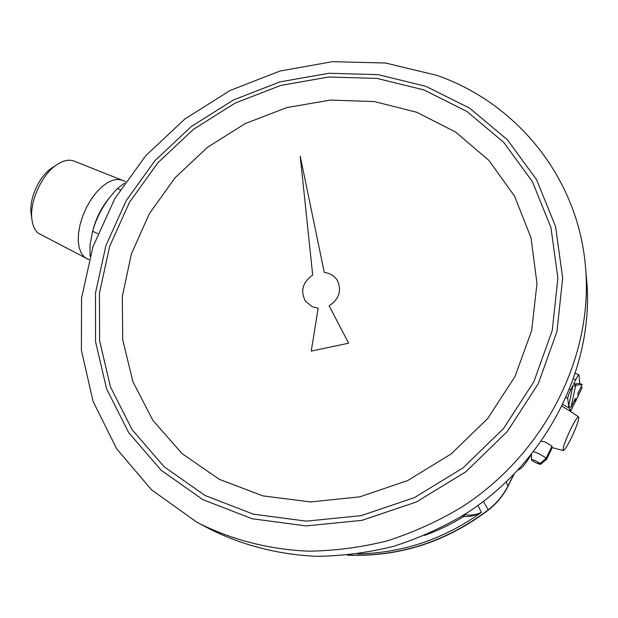 <?xml version="1.0" encoding="UTF-8"?>
<svg xmlns="http://www.w3.org/2000/svg" width="618" height="618" viewBox="0 0 618 618"><rect width="100%" height="100%" fill="white"/><g stroke="black" fill="none" stroke-linecap="round" stroke-linejoin="round"><path stroke-width="0.93" d="M551.449 447.339L552.307 447.602L546.521 459.398L540.48 464.458L536.401 463.021C533.373 461.53 531.696 460.418 531.356 459.676C531.604 459.267 533.102 459.692 535.86 460.943L540.248 463.5L546.227 458.038L538.927 453.697L533.805 451.704M541.492 441.298L544.759 441.777L552.029 446.157L546.227 458.038M570.429 429.603C564.844 441.607 562.45 448.598 563.245 450.576C564.636 450.236 567.363 445.972 571.418 437.776C576.818 426.219 579.22 419.267 578.633 416.918C577.374 416.926 574.64 421.152 570.429 429.603M518.44 469.773C520.904 469.363 524.914 464.744 530.476 455.906M569.294 410.584L569.487 410.167L569.363 410.63L562.164 406.35M582.032 387.834L581.299 386.358M575.343 401.399L574.539 400.209M569.479 406.59L568.854 407.865L563.013 404.597M569.487 410.167L570.831 409.634L571.04 410.367L570.429 411.04M575.682 401.553L575.389 398.471L571.078 407.308L568.66 406.219L572.932 385.393L570.793 389.773C568.815 393.952 567.795 396.81 567.733 398.355L568.854 407.865L570.46 409.525M573.697 378.873L575.69 379.753C577.328 376.493 578.425 374.848 578.981 374.809L579.777 383.461L582.187 384.527L577.923 393.264L578.201 396.385M582.187 384.527L576.069 385.161L575.412 386.497L571.078 407.308M575.69 379.753L573.589 384.056L579.777 383.461M572.932 385.393L575.412 386.497M576.069 385.161L573.589 384.056M540.248 463.5L538.139 462.805L540.48 464.458M312.183 306.698L318.146 308.212L311.24 351.101L348.622 343.199L329.155 305.825C339.158 299.012 341.893 290.553 337.343 280.441C334.377 275.775 330.027 273.117 324.28 272.476L300.232 156.254L312.693 275.056C302.565 282.302 300.163 291.008 305.485 301.175L312.183 306.698L318.146 308.212L311.24 351.101L348.622 343.199L329.155 305.825C339.158 299.012 341.893 290.553 337.343 280.441C334.377 275.775 330.027 273.117 324.28 272.476L300.232 156.254L312.693 275.056C302.565 282.302 300.163 291.008 305.485 301.175L312.183 306.698M205.099 495.512L164.118 466.737L132.19 429.811L110.498 386.999L99.583 340.634L99.459 292.978L109.703 246.18L129.548 202.179L157.922 162.696L193.565 129.262L235.018 103.152L280.642 85.454L328.645 77.018L377.08 78.416L423.871 89.911L466.822 111.41L503.716 142.341L532.407 181.638L550.97 227.663L557.884 278.2L552.229 330.568L533.867 381.723L503.539 428.521L462.905 467.988L414.423 497.621L361.121 515.644L306.319 521.152L253.326 514.161L205.099 495.512M219.236 479.298L182.032 453.55L152.893 420.364L132.932 381.731L122.719 339.745L122.325 296.478L131.402 253.898L149.278 213.805L175.018 177.814L207.439 147.339L245.191 123.6L286.752 107.594L330.445 100.085L374.454 101.584L416.872 112.306L455.675 132.09L488.877 160.379L514.555 196.138L531.024 237.845L536.98 283.484L531.658 330.622L514.987 376.571L487.656 418.548L451.163 453.944L407.664 480.565L359.823 496.841L310.576 501.947L262.828 495.868L219.236 479.298M202.874 499.645L252.028 518.726L306.08 525.918L362.001 520.341L416.401 501.978L465.895 471.743L507.355 431.457L538.27 383.685L556.965 331.472L562.674 278.046L555.551 226.512L536.555 179.622L507.247 139.614L469.603 108.142L425.817 86.304L378.154 74.647L328.83 73.264L279.969 81.885L233.542 99.915L191.364 126.489L155.079 160.518L126.18 200.688L105.956 245.47L95.481 293.11L95.551 341.638L106.605 388.9L128.644 432.554L161.128 470.244L202.874 499.645M196.532 521.986L198.981 523.299C231.997 539.862 269.185 549.487 308.367 551.171C334.724 550.847 361.012 547.409 387.254 540.85C413.148 532.546 437.899 521.345 461.507 507.254C543.037 454.956 591.48 360.348 585.972 273.218C580.773 180.047 517.76 103.53 437.003 75.396L385.578 63.021L332.492 61.676L279.985 71.039L230.143 90.452L184.875 118.988L145.918 155.504L114.824 198.61L92.978 246.721L81.545 297.976L81.406 350.313L93.086 401.406L116.632 448.768L151.518 489.804L196.532 521.986M198.981 523.299L209.734 529.008C242.04 545.207 278.386 554.64 316.625 556.324C342.341 556.03 367.988 552.701 393.566 546.335C418.811 538.263 442.928 527.363 465.926 513.651C545.331 462.727 592.492 370.499 587.1 285.277L585.872 271.65M464.674 514.446L464.96 514.508C469.811 515.76 475.296 515.064 481.414 512.43C474.802 515.736 469 517.05 464.018 516.354L464.96 514.508M424.496 535.466C438.278 530.46 451.449 524.087 464.018 516.354L462.272 515.953M513.581 474.871L508.011 485.879C503.23 495.273 496.633 503.276 488.22 509.896L483.4 501.453M477.969 505.462L481.414 512.43C443.747 539.205 402.496 553.04 357.652 553.913M89 259.707L38.077 233.117C34.878 230.275 32.854 225.918 32.005 220.062C29.069 202.325 41.885 174.037 57.188 164.458C63.507 160.379 69.139 159.251 74.075 161.074L125.601 181.576M86.729 258.633L84.179 256.872L81.143 252.909L79.127 247.463L78.239 240.773L78.54 233.11L80.023 224.813L82.634 216.269L86.265 207.864L90.73 199.993L95.836 193.017L101.337 187.262L106.984 182.959L112.507 180.286L117.683 179.344L122.271 180.139M90.058 256.006L90.019 245.184L92.607 231.248C97.103 215.257 105.384 201.028 117.443 188.567L124.512 183.183M97.783 233.627L92.607 231.248M32.005 220.062L31.17 213.851C28.752 199.127 39.289 175.86 51.982 167.895L57.188 164.458M117.443 188.567L120.193 189.772M578.023 396.316L575.512 401.476M569.811 409.889L569.533 410.746M569.981 409.973L570.932 410.506M566.219 397.675L567.733 398.355M570.793 389.773L569.765 389.317M551.642 447.401L545.207 460.588M539.414 463.925L539.73 463.276M347.965 555.08C399.158 556.888 445.91 541.824 488.22 509.896L488.305 510.12C496.648 503.562 503.199 495.636 507.95 486.343L506.335 482.001M92.715 230.908C96.029 218.023 101.754 206.821 109.865 197.281M531.356 459.676L531.565 454.547M563.245 450.576L552.299 447.61M571.04 410.367L575.628 400.966M576.177 399.831L577.142 397.853M578.147 395.79L582.048 387.803M569.541 410.267L570.043 409.711M575.582 373.311L578.981 374.809M578.633 416.918L569.271 410.568M587.1 285.277L585.972 273.218M507.95 486.343L513.944 474.5M488.313 510.12C445.856 542.179 398.865 557.181 347.339 555.142"/></g></svg>
